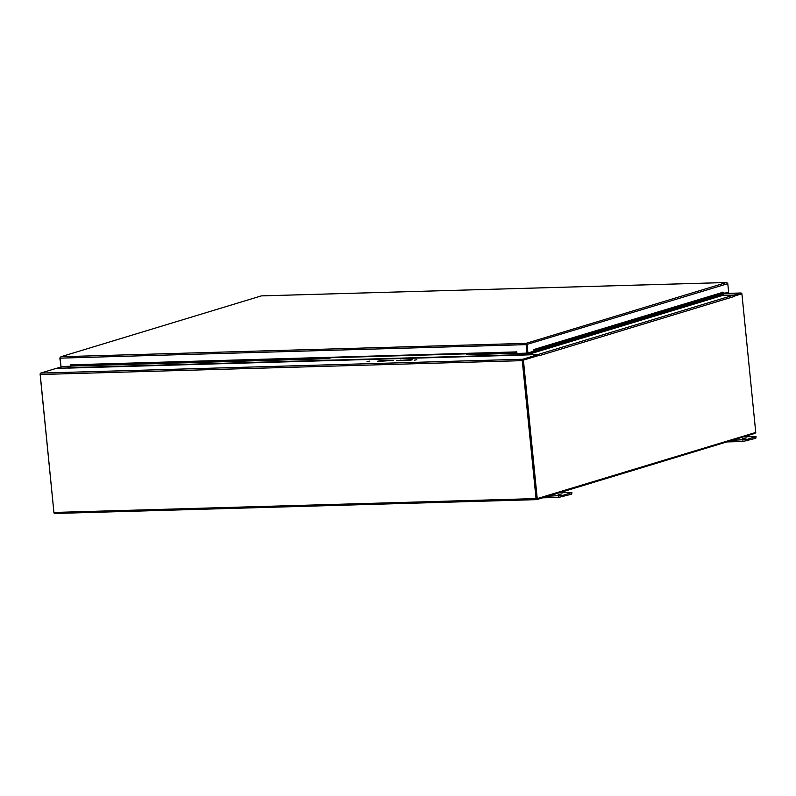 <?xml version="1.0" encoding="UTF-8"?>
<svg xmlns="http://www.w3.org/2000/svg" width="796" height="796" viewBox="0 0 796 796"><rect width="100%" height="100%" fill="white"/><g stroke="black" fill="none" stroke-linecap="round" stroke-linejoin="round"><path stroke-width="1.19" d="M525.569 353.175L525.559 354.966L538.126 354.489L538.335 355.354M538.345 355.394L522.853 360.1M536.603 499.619L54.655 513.48A1.234 0.627 -91.6 0 1 54.566 513.49A1.234 0.627 -91.6 0 1 53.919 512.445L40.148 374.508A1.234 0.627 -91.6 0 1 40.646 373.095L56.128 368.399L68.496 367.991M740.986 293.863L734.519 295.823L741.912 293.784L755.752 432.447L536.504 498.813L522.664 360.15L538.743 355.275L539.519 355.613A1.234 1.055 -106.9 0 0 539.519 355.553M734.26 295.475L733.723 295.187M722.211 295.425L733.713 295.097M68.406 366.319L68.406 368.1L525.559 354.966M526.017 353.165L526.136 354.409L526.017 353.165M734.211 295.037L740.897 293.008A1.234 0.627 88.4 0 1 740.986 292.988A1.234 0.627 88.4 0 1 741.603 293.794M53.919 512.445L536.036 498.585L522.266 360.648A1.234 0.627 -91.6 0 1 522.763 359.245L538.255 354.538M536.036 498.585A1.234 0.627 88.4 0 0 536.693 499.629A1.234 0.627 88.4 0 0 536.773 499.619L754.907 433.382A1.234 0.627 88.4 0 0 755.394 432.556M522.703 360.518L536.663 498.764M414.298 360.18L416.756 359.772L414.298 360.18M367.065 361.543L369.533 361.125L367.065 361.543M407.98 360.538L396.458 360.678L410.915 359.653L412.368 359.802L407.98 360.538M379.015 361.374L377.573 361.225L381.951 360.488L393.473 360.349L379.015 361.374M726.768 441.929L743.016 441.462L755.802 438.268L756.051 436.606L746.857 439.491L732.051 440.317M743.782 436.755L756.051 436.606M746.25 437.949L742.409 438.596L746.25 437.949M542.623 497.838L558.862 497.371L571.657 494.187L571.906 492.515L562.702 495.41L547.897 496.236M559.638 492.674L571.906 492.515M562.095 493.868L558.255 494.505L562.095 493.868M329.385 357.911L330.549 357.742L329.385 358.648L329.385 357.911M71.182 366.07L70.735 366.08A1.234 0.627 -91.6 0 0 70.774 366.08A1.234 0.627 -91.6 0 1 70.774 366.08L329.425 358.648L326.957 358.648L326.947 357.782L330.121 357.504L466.138 353.593L466.526 354.708L466.565 353.832L466.526 354.708L516.345 353.275A1.234 0.627 88.4 0 0 516.365 353.275A1.234 0.627 88.4 0 0 516.893 352.628M466.516 353.842L467.133 353.752L467.143 354.618L466.526 354.708L516.365 353.275L516.614 351.802L516.972 353.424L526.733 353.145L527.241 354.747L538.345 354.429A1.234 1.055 -106.9 0 1 539.439 355.255M70.854 366.011L70.844 365.145L70.854 366.011L326.957 358.648M516.037 353.255L514.425 353.265L514.415 352.399L516.027 352.389L516.345 353.275M536.325 350.419L534.763 350.827L534.554 349.981L536.116 349.573L536.325 350.419L724.111 293.396L723.902 292.56L722.688 292.172L722.828 292.709M466.356 353.842L330.549 357.742M329.385 358.648L70.446 366.07M534.554 349.981L533.459 349.762M533.569 350.837A1.234 1.055 -106.9 0 0 534.265 350.946L534.763 350.827M536.116 349.573L723.902 292.56M467.143 354.618L514.425 353.265M467.133 353.752L514.415 352.399M70.645 365.175L70.715 364.618L70.854 365.145L326.947 357.782M70.754 366.25L60.993 366.538L60.158 358.14L60.964 356.727L59.839 358.031L60.984 366.419M722.609 292.381L533.549 349.603L533.609 351.265L527.927 352.996L527.181 353.016L526.086 343.355L526.733 353.145L526.325 344.628L60.158 358.14M726.808 282.57L727.783 283.655L728.619 292.052L721.932 294.072L722.042 295.137L526.882 354.389M527.927 352.996L527.081 344.598L526.086 343.355L726.42 282.53L261.416 295.893M526.335 344.618L727.783 283.655M60.964 356.727L261.307 295.893L60.964 356.727L526.086 343.355M734.599 295.993L734.678 296.351A1.234 1.055 -106.9 0 0 733.494 295.167L722.042 295.137M539.519 355.613L734.678 296.351M537.25 498.793L523.41 360.13L522.664 360.15M523.41 360.13L539.489 355.255M734.638 295.993L741.912 293.784M56.516 368.339A1.234 1.055 73.1 0 1 56.844 368.269L67.949 367.951L68.108 366.329M40.158 373.921L53.949 512.684M724.877 293.187L722.012 294.789M522.763 359.245L40.646 373.095M381.951 360.488L382.03 361.285M392.03 360.19L392.09 360.787M410.915 359.653L410.975 360.24M400.846 359.941L400.925 360.747M525.708 354.548L68.546 367.682M724.519 293.475L740.897 293.008M522.266 360.648L40.148 374.508M742.867 440.009L743.016 441.462M746.996 440.944L746.857 439.491M755.663 436.815L755.802 438.268M558.722 495.928L558.862 497.371M562.852 496.853L562.702 495.41M571.508 492.734L571.657 494.187M723.007 292.729L534.056 350.101L534.265 350.946M70.924 364.797L516.803 351.892M722.39 295.485L527.241 354.747M733.494 295.167L538.345 354.429M56.844 368.269L62.715 366.488M538.394 355.364L538.305 354.509M724.539 293.465L740.986 292.988M536.693 499.629L54.566 513.49M466.516 354.31L466.187 353.643M726.539 282.51L261.357 295.883M56.615 368.299L62.585 366.488"/></g></svg>
